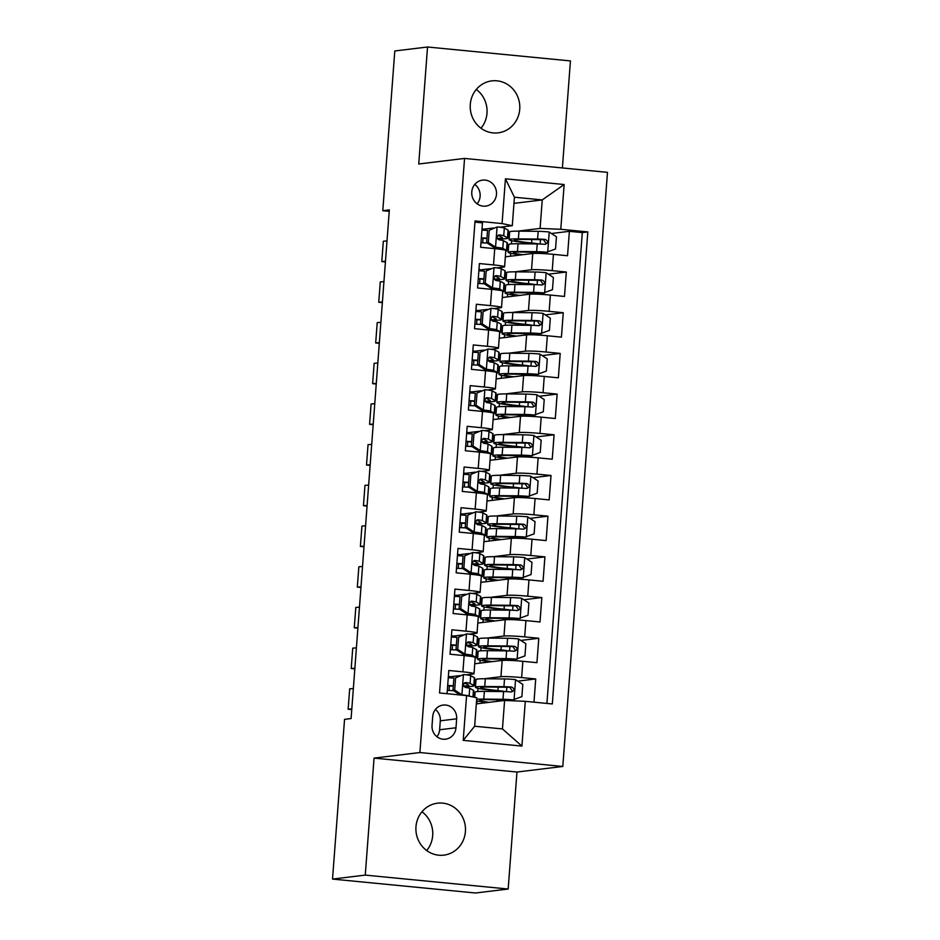 <?xml version="1.0" encoding="UTF-8"?>
<svg xmlns="http://www.w3.org/2000/svg" width="940" height="940" viewBox="0 0 940 940"><rect width="100%" height="100%" fill="white"/><g stroke="black" fill="none" stroke-linecap="round" stroke-linejoin="round"><path stroke-width="1.41" d="M470.282 104.458A26.179 24.781 83.1 0 0 498.165 132.846A26.179 24.781 83.1 0 0 519.726 109.275A26.179 24.781 83.1 0 0 491.855 80.875A26.179 24.781 83.1 0 0 470.282 104.458M480.998 128.239A26.179 24.781 83.1 0 0 486.99 113.246A26.179 24.781 83.1 0 0 476.286 89.453M415.974 826.754A26.179 24.781 83.1 0 0 443.856 855.141A26.179 24.781 83.1 0 0 465.418 831.571A26.179 24.781 83.1 0 0 437.535 803.183A26.179 24.781 83.1 0 0 415.974 826.754M426.69 850.547A26.179 24.781 83.1 0 0 432.682 835.543A26.179 24.781 83.1 0 0 421.978 811.761M471.774 191.925A13.09 12.384 83.1 0 0 485.71 206.118A13.09 12.384 83.1 0 0 496.485 194.333A13.09 12.384 83.1 0 0 482.549 180.128A13.09 12.384 83.1 0 0 471.774 191.925M477.12 203.816A13.09 12.384 83.1 0 0 480.117 196.319A13.09 12.384 83.1 0 0 474.771 184.416M562.39 167.954L570.439 60.924L427.536 47L394.8 50.972L382.791 210.701L389.231 211.324M562.802 766.464L607.475 172.349L464.56 158.425L419.886 752.541L562.802 766.464L516.965 772.034L374.061 758.11L365.261 875.105L508.176 889.029L516.965 772.034M508.176 889.029L475.44 893L332.525 879.076L365.261 875.105M474.947 222.122L482.478 222.862L480.634 247.279L494.734 248.654L493.512 264.927A16.356 1.081 4.3 0 1 504.592 266.784A16.356 1.081 4.3 0 1 503.723 267.066L496.837 267.9M493.512 264.927L479.412 263.553L477.579 287.969L491.679 289.344L490.457 305.618A16.356 1.081 4.3 0 1 501.525 307.486A16.356 1.081 4.3 0 1 500.668 307.756L493.77 308.602M490.457 305.618L476.357 304.243L474.524 328.659L488.612 330.034L487.39 346.308A16.356 1.081 4.3 0 1 498.47 348.176A16.356 1.081 4.3 0 1 497.601 348.458L490.715 349.292M487.39 346.308L473.29 344.933L471.457 369.349L485.557 370.724L484.335 387.01A16.356 1.081 4.3 0 1 495.404 388.866A16.356 1.081 4.3 0 1 494.546 389.148L487.649 389.983M484.335 387.01L470.235 385.635L468.402 410.052L482.502 411.426L481.268 427.7A16.356 1.081 4.3 0 1 492.349 429.556A16.356 1.081 4.3 0 1 491.491 429.839L484.594 430.673M481.268 427.7L467.18 426.325L465.335 450.742L479.435 452.116L478.213 468.39A16.356 1.081 4.3 0 1 489.294 470.259A16.356 1.081 4.3 0 1 488.424 470.529L481.538 471.375M478.213 468.39L464.113 467.015L462.28 491.432L476.38 492.807L475.158 509.081A16.356 1.081 4.3 0 1 486.227 510.949A16.356 1.081 4.3 0 1 485.369 511.231L478.472 512.065M475.158 509.081L461.058 507.706L459.225 532.122L473.314 533.497L472.091 549.783A16.356 1.081 4.3 0 1 483.172 551.639A16.356 1.081 4.3 0 1 482.302 551.921L475.417 552.755M472.091 549.783L457.991 548.408L456.159 572.824L470.259 574.187L469.037 590.473A16.356 1.081 4.3 0 1 480.105 592.329A16.356 1.081 4.3 0 1 479.247 592.611L472.35 593.446M469.037 590.473L454.937 589.098L453.103 613.514L467.204 614.889L465.97 631.163A16.356 1.081 4.3 0 1 477.05 633.031A16.356 1.081 4.3 0 1 476.192 633.302L469.295 634.136M465.97 631.163L451.882 629.788L450.037 654.205L464.137 655.58A16.356 1.081 4.3 0 1 475.217 657.436L473.995 673.721A16.356 1.081 4.3 0 1 473.126 673.992L466.24 674.838M533.979 702.168L535.718 678.95L517.752 681.136M474.735 663.758L502.16 660.432A16.356 1.081 4.3 0 1 522.851 661.302L536.94 662.677L538.785 638.26L520.807 640.434M477.802 623.067L505.215 619.742A16.356 1.081 -175.7 0 1 525.907 620.6L540.006 621.975L541.84 597.558L523.874 599.744M480.857 582.377L508.281 579.04A16.356 1.081 -175.7 0 1 528.962 579.91L543.062 581.284L544.906 556.868L526.929 559.053M483.924 541.687L511.337 538.35A16.356 1.081 -175.7 0 1 532.028 539.219L546.128 540.594L547.961 516.178L529.984 518.363M486.979 500.985L514.403 497.66A16.356 1.081 -175.7 0 1 535.083 498.529L549.183 499.904L551.016 475.487L533.051 477.673M490.034 460.295L517.458 456.969A16.356 1.081 -175.7 0 1 538.15 457.839L552.238 459.202L554.083 434.785L536.106 436.971M493.101 419.604L520.513 416.267A16.356 1.081 -175.7 0 1 541.205 417.137L555.305 418.512L557.138 394.095L539.172 396.281M496.156 378.914L523.58 375.577A16.356 1.081 -175.7 0 1 544.26 376.447L558.36 377.821L560.205 353.405L542.227 355.59M499.222 338.212L526.635 334.887A16.356 1.081 -175.7 0 1 547.327 335.756L561.427 337.131L563.26 312.714L545.282 314.9M502.277 297.522L529.702 294.197A16.356 1.081 -175.7 0 1 550.382 295.066L564.482 296.441L566.315 272.024L548.349 274.198M490.445 268.687L480.681 269.862M487.378 309.377L477.626 310.564M484.323 350.068L474.559 351.255M481.257 390.758L471.504 391.945M478.202 431.448L468.437 432.635M475.147 472.15L465.382 473.337M472.08 512.841L462.327 514.027M469.025 553.531L459.261 554.718M465.958 594.221L456.206 595.408M462.903 634.923L453.139 636.098M332.525 879.076L344.545 719.359L351.09 718.559L389.336 209.902L382.791 210.701M455.994 727.772L456.664 718.818A12.678 11.997 83.1 0 0 443.163 705.07A12.678 11.997 83.1 0 0 432.717 716.491L432.048 725.445A12.678 11.997 83.1 0 0 445.548 739.193A12.678 11.997 83.1 0 0 455.994 727.772L439.626 729.757L440.296 720.816A12.678 11.997 83.1 0 0 435.396 709.5M512.288 225.706L502.078 223.567L475.041 220.935L439.544 692.968L466.581 695.6L476.791 697.75L474.653 726.232L502.454 728.935L504.604 700.453L525.284 701.322L552.321 703.954L587.817 231.922L560.78 229.29L540.089 228.42L542.239 199.926L514.427 197.224L512.288 225.706L499.892 227.21M502.078 223.567L505.438 178.8L564.141 184.522L560.78 229.29M525.284 701.322L521.923 746.09L463.209 740.368L466.581 695.6M505.144 272.988L506.613 272.8M514.591 271.836L531.535 269.78A16.356 1.081 4.3 0 1 552.226 270.649L566.315 272.024M505.332 256.832L532.757 253.495L531.535 269.78M499.469 268.276L499.528 267.583M502.089 313.678L503.546 313.502M511.524 312.527L528.48 310.47A16.356 1.081 4.3 0 1 549.16 311.34L563.26 312.714M496.414 308.978L496.461 308.273M499.022 354.368L500.491 354.192M508.47 353.217L525.413 351.161A16.356 1.081 4.3 0 1 546.105 352.03L560.205 353.405M493.347 349.668L493.406 348.963M495.968 395.059L497.424 394.882M505.403 393.919L522.358 391.851A16.356 1.081 4.3 0 1 543.038 392.72L557.138 394.095M490.292 390.359L490.339 389.654M492.913 435.749L494.37 435.572M502.348 434.609L519.291 432.553A16.356 1.081 4.3 0 1 539.983 433.422L554.083 434.785M487.237 431.049L487.284 430.356M489.846 476.451L491.315 476.274M499.293 475.299L516.236 473.243A16.356 1.081 4.3 0 1 536.928 474.113L551.016 475.487M484.171 471.751L484.229 471.046M486.791 517.141L488.248 516.965M496.226 515.99L513.181 513.933A16.356 1.081 4.3 0 1 533.861 514.803L547.961 516.178M481.115 512.441L481.163 511.736M483.724 557.831L485.193 557.655M493.171 556.692L510.115 554.624A16.356 1.081 4.3 0 1 530.806 555.493L544.906 556.868M478.049 553.131L478.108 552.426M480.669 598.522L482.126 598.345M490.104 597.382L507.06 595.326A16.356 1.081 4.3 0 1 527.74 596.195L541.84 597.558M474.994 593.822L475.041 593.116M477.614 639.224L479.071 639.047M487.049 638.072L503.993 636.016A16.356 1.081 4.3 0 1 524.685 636.885L538.785 638.26M471.939 634.524L471.986 633.818M459.848 675.613L450.084 676.8M468.872 675.214L468.931 674.509M474.547 679.914L476.016 679.738M483.994 678.762L500.938 676.706A16.356 1.081 4.3 0 1 521.63 677.576L535.718 678.95M546.915 703.425L582.318 232.591L569.381 231.322L551.404 233.508M532.757 253.495A16.356 1.081 -175.7 0 1 553.448 254.364L567.537 255.739L569.381 231.322M447.076 693.708L448.815 670.479L462.915 671.853A16.356 1.081 4.3 0 1 473.995 673.721M493.5 227.985L483.736 229.172M476.333 703.884L504.604 700.453M427.536 47L418.735 163.995L464.56 158.425M374.061 758.11L419.886 752.541M513.969 203.369L542.239 199.926L564.141 184.522M508.211 232.286L509.668 232.109M517.646 231.146L540.089 228.42M502.536 227.586L502.583 226.881M468.308 687.892L468.414 686.517M471.363 647.202L471.469 645.827M474.43 606.511L474.536 605.137M477.485 565.821L477.591 564.435M480.552 525.119L480.646 523.745M483.606 484.429L483.712 483.054M486.662 443.739L486.767 442.364M489.728 403.048L489.834 401.674M492.783 362.346L492.889 360.972M495.85 321.656L495.944 320.281M498.905 280.966L499.011 279.591M501.96 240.276L502.066 238.901M450.002 677.834L450.084 676.706L448.356 676.542M449.062 690.454L449.39 685.93M476.004 679.82L474.547 679.996M476.839 703.825L477.062 700.923M477.767 691.523L478.014 688.303M452.116 649.763L452.457 645.24M453.068 637.144L453.151 636.016L451.423 635.851M479.059 639.13L477.602 639.306M479.905 663.135L480.117 660.221M480.822 650.832L481.069 647.613M482.126 598.439L480.669 598.615M482.96 622.445L483.184 619.53M483.889 610.142L484.123 606.923M477.05 633.031L478.272 616.746A16.356 1.081 -175.7 0 0 467.204 614.889M456.123 596.454L456.206 595.326L454.478 595.161M455.172 609.061L455.512 604.549M485.181 557.737L483.724 557.913M486.015 581.743L486.238 578.84M486.944 569.452L487.19 566.221M480.105 592.329L481.339 576.056A16.356 1.081 -175.7 0 0 470.259 574.187M459.178 555.763L459.272 554.635L457.545 554.459M458.238 568.371L458.579 563.847M488.248 517.047L486.779 517.223M489.082 541.052L489.294 538.15M490.01 528.75L490.245 525.53M483.172 551.639L484.394 535.365A16.356 1.081 -175.7 0 0 473.314 533.497M462.245 515.061L462.327 513.945L460.6 513.769M461.293 527.681L461.634 523.157M491.303 476.357L489.846 476.533M492.137 500.362L492.36 497.448M493.065 488.06L493.312 484.84M486.227 510.949L487.449 494.675A16.356 1.081 -175.7 0 0 476.38 492.807M465.3 474.371L465.382 473.243L463.655 473.079M464.36 486.99L464.689 482.467M494.358 435.666L492.901 435.843M495.204 459.672L495.415 456.758M496.12 447.37L496.367 444.15M489.294 470.259L490.515 453.973A16.356 1.081 -175.7 0 0 479.435 452.116M468.367 433.681L468.449 432.553L466.722 432.388M467.415 446.3L467.756 441.777M497.424 394.964L495.968 395.153M498.259 418.981L498.482 416.068M499.187 406.679L499.422 403.448M492.349 429.556L493.571 413.283A16.356 1.081 -175.7 0 0 482.502 411.426M471.422 392.99L471.504 391.863L469.777 391.698M470.47 405.598L470.811 401.075M500.48 354.274L499.022 354.451M501.314 378.279L501.537 375.377M502.242 365.989L502.489 362.758M495.404 388.866L496.637 372.593A16.356 1.081 -175.7 0 0 485.557 370.724M474.477 352.288L474.571 351.172L472.844 350.996M473.537 364.908L473.878 360.384M503.546 313.584L502.078 313.76M504.38 337.589L504.592 334.687M505.309 325.287L505.544 322.068M498.47 348.176L499.692 331.902A16.356 1.081 -175.7 0 0 488.612 330.034M477.544 311.598L477.626 310.47L475.899 310.306M476.592 324.218L476.933 319.694M506.601 272.894L505.144 273.07M507.436 296.899L507.659 293.985M508.364 284.597L508.611 281.377M501.525 307.486L502.747 291.2A16.356 1.081 -175.7 0 0 491.679 289.344M480.599 270.908L480.681 269.78L478.965 269.615M479.659 283.528L479.988 279.004M509.656 232.204L508.199 232.38M510.502 256.209L510.714 253.295M511.419 243.907L511.666 240.687M582.318 232.591L587.817 231.922M504.592 266.784L505.814 250.51A16.356 1.081 -175.7 0 0 494.734 248.654M483.665 230.218L483.748 229.09L482.02 228.925M482.714 242.826L483.054 238.314M474.653 726.232L463.209 740.368M502.454 728.935L521.923 746.09M505.438 178.8L514.427 197.224M436.947 736.749A12.678 11.997 83.1 0 0 439.626 729.757M455.595 677.869L463.62 674.544L455.595 677.869L454.666 690.066L462.092 694.895A10.834 0.717 4.3 0 1 469.13 696L469.542 696.223M462.092 694.895L460.847 695.048M351.819 708.889L348.153 709.195L351.76 709.571M463.62 674.544A10.834 0.717 4.3 0 1 470.658 675.649L474.395 677.705A31.29 2.068 4.3 0 1 474.688 678.022L474.113 685.754A31.29 2.068 -175.7 0 0 473.807 685.436L470.082 683.38A10.834 0.717 -175.7 0 0 465.77 682.581L465.335 682.581M353.346 688.55L349.68 688.844L348.153 709.195M453.961 678.045A25.968 1.716 4.3 0 1 448.274 677.728M453.891 678.069L452.974 690.277L454.666 690.066M460.389 695.095L452.974 690.277M464.912 682.687L465.77 682.581C462.891 683.885 462.762 685.519 465.406 687.469A10.834 0.717 4.3 0 1 469.706 688.268L473.443 690.324A31.29 2.068 4.3 0 1 473.748 690.641L473.267 697.01M447.663 685.824A31.29 2.068 -175.7 0 0 453.28 686.153M463.913 686.517A31.29 2.068 -175.7 0 0 474.113 685.754M447.322 690.348A25.968 1.716 -175.7 0 0 453.585 690.677M464.454 682.922L468.555 685.096A25.968 1.716 4.3 0 1 468.813 685.366A25.968 1.716 4.3 0 1 463.62 686M453.303 685.765A25.968 1.716 4.3 0 1 447.687 685.46M489.176 702.333A25.968 1.716 -175.7 0 1 479.799 700.288A25.968 1.716 -175.7 0 1 487.519 699.654L512.147 700.147L521.876 696.622L522.793 684.414L515.379 679.585A10.834 0.717 -175.7 0 0 504.51 678.95L485.322 678.774A31.29 2.068 -175.7 0 0 476.028 679.55L475.44 687.281A31.29 2.068 -175.7 0 0 496.156 690.794L501.044 691.546M513.851 699.936A10.834 0.717 -175.7 0 0 502.982 699.301L483.795 699.113A31.29 2.068 -175.7 0 0 476.674 699.301M476.556 700.793A31.29 2.068 -175.7 0 0 487.378 702.544M498.2 687.128L497.941 690.595A12.878 0.858 4.3 0 1 505.344 691.605M474.688 697.304L475.076 692.157A31.29 2.068 4.3 0 1 484.37 691.382L503.57 691.57A10.834 0.717 4.3 0 1 511.372 691.946C514.685 690.583 514.803 688.95 511.736 687.058A10.834 0.717 -175.7 0 0 503.934 686.682L484.746 686.505A31.29 2.068 -175.7 0 0 475.44 687.281M497.941 690.595A25.968 1.716 4.3 0 1 480.74 687.681A25.968 1.716 4.3 0 1 488.459 687.034L509.856 687.293L512.124 690.677M458.649 637.167L466.675 633.854L458.649 637.167L457.733 649.375L465.147 654.205A10.834 0.717 4.3 0 1 472.186 655.309L475.922 657.366A31.29 2.068 4.3 0 1 476.228 657.683A31.29 2.068 4.3 0 1 475.158 658.129M465.147 654.205L463.444 654.405L469.048 656.12M354.873 668.199L351.207 668.505L354.827 668.869M466.675 633.854A10.834 0.717 4.3 0 1 473.725 634.958L477.45 637.014A31.29 2.068 4.3 0 1 477.755 637.332L477.168 645.063A31.29 2.068 -175.7 0 0 476.874 644.746L473.137 642.69A10.834 0.717 -175.7 0 0 468.837 641.891L468.402 641.891M356.401 647.848L352.735 648.154L351.207 668.505M457.016 637.343A25.968 1.716 4.3 0 1 451.329 637.038M456.946 637.379L456.029 649.587L457.733 649.375M463.444 654.405L456.029 649.587M467.967 641.996L468.837 641.891C465.946 643.195 465.829 644.828 468.461 646.767A10.834 0.717 4.3 0 1 472.773 647.578L476.498 649.634A31.29 2.068 4.3 0 1 476.803 649.951L476.228 657.683M450.73 645.134A31.29 2.068 -175.7 0 0 456.335 645.451M466.969 645.827A31.29 2.068 -175.7 0 0 477.168 645.063M450.389 649.658A25.968 1.716 -175.7 0 0 456.652 649.986M467.521 642.232L471.622 644.405A25.968 1.716 4.3 0 1 471.868 644.664A25.968 1.716 4.3 0 1 466.675 645.31M456.37 645.075A25.968 1.716 4.3 0 1 450.754 644.769M461.704 596.477L469.741 593.163L461.704 596.477L460.788 608.685L468.214 613.503A10.834 0.717 4.3 0 1 475.252 614.607L478.977 616.664A31.29 2.068 4.3 0 1 479.282 616.993A31.29 2.068 4.3 0 1 478.225 617.439M468.214 613.503L466.51 613.714L472.115 615.43M357.929 627.509L354.274 627.814L357.882 628.178M469.741 593.163A10.834 0.717 4.3 0 1 476.78 594.268L480.516 596.324A31.29 2.068 4.3 0 1 480.81 596.641L480.234 604.373A31.29 2.068 -175.7 0 0 479.929 604.056L476.204 602A10.834 0.717 -175.7 0 0 471.892 601.201L471.457 601.201M359.468 607.158L355.802 607.463L354.274 627.814M460.071 596.653A25.968 1.716 4.3 0 1 454.396 596.348M460.001 596.688L459.084 608.897L460.788 608.685M466.51 613.714L459.084 608.897M471.034 601.295L471.892 601.201C469.013 602.505 468.884 604.126 471.528 606.077A10.834 0.717 4.3 0 1 475.828 606.876L479.565 608.932A31.29 2.068 4.3 0 1 479.858 609.261L479.282 616.993M453.785 604.432A31.29 2.068 -175.7 0 0 459.402 604.761M470.024 605.137A31.29 2.068 -175.7 0 0 480.234 604.373M453.444 608.967A25.968 1.716 -175.7 0 0 459.707 609.296M470.576 601.529L474.677 603.703A25.968 1.716 4.3 0 1 474.923 603.974A25.968 1.716 4.3 0 1 469.741 604.608M459.425 604.385A25.968 1.716 4.3 0 1 453.809 604.079M464.771 555.787L472.797 552.473L464.771 555.787L463.855 567.995L471.269 572.812A10.834 0.717 4.3 0 1 478.307 573.917L482.044 575.973A31.29 2.068 4.3 0 1 482.338 576.29A31.29 2.068 4.3 0 1 481.28 576.737M471.269 572.812L469.565 573.024L475.17 574.74M360.995 586.807L357.329 587.112L360.937 587.488M472.797 552.473A10.834 0.717 4.3 0 1 479.835 553.578L483.571 555.634A31.29 2.068 4.3 0 1 483.877 555.951L483.289 563.683A31.29 2.068 -175.7 0 0 482.995 563.365L479.259 561.309A10.834 0.717 -175.7 0 0 474.959 560.499L474.524 560.499M362.523 566.468L358.857 566.773L357.329 587.112M463.138 555.963A25.968 1.716 4.3 0 1 457.451 555.658M463.068 555.986L462.151 568.195L463.855 567.995M469.565 573.024L462.151 568.195M474.089 560.604L474.959 560.499C472.068 561.814 471.951 563.436 474.582 565.387A10.834 0.717 4.3 0 1 478.895 566.186L482.62 568.242A31.29 2.068 4.3 0 1 482.925 568.559L482.338 576.29M456.84 563.741A31.29 2.068 -175.7 0 0 462.457 564.071M473.09 564.447A31.29 2.068 -175.7 0 0 483.289 563.683M456.499 568.265A25.968 1.716 -175.7 0 0 462.774 568.606M473.643 560.839L477.743 563.013A25.968 1.716 4.3 0 1 477.99 563.283A25.968 1.716 4.3 0 1 472.797 563.918M462.492 563.695A25.968 1.716 4.3 0 1 456.875 563.389M467.826 515.096L475.863 511.771L467.826 515.096L466.91 527.305L474.324 532.122A10.834 0.717 4.3 0 1 481.374 533.227L485.099 535.283A31.29 2.068 4.3 0 1 485.404 535.6A31.29 2.068 4.3 0 1 484.347 536.047M474.324 532.122L472.62 532.334L478.237 534.049M364.05 546.116L360.384 546.422L364.003 546.798M475.863 511.771A10.834 0.717 4.3 0 1 482.902 512.876L486.626 514.932A31.29 2.068 4.3 0 1 486.932 515.261L486.344 522.993A31.29 2.068 -175.7 0 0 486.051 522.663L482.314 520.607A10.834 0.717 -175.7 0 0 478.014 519.808L477.579 519.808M365.578 525.777L361.923 526.083L360.384 546.422M466.193 515.273A25.968 1.716 4.3 0 1 460.506 514.967M466.123 515.296L465.206 527.505L466.91 527.305M472.62 532.334L465.206 527.505M477.156 519.914L478.014 519.808C475.123 521.124 475.005 522.746 477.649 524.696A10.834 0.717 4.3 0 1 481.95 525.495L485.686 527.552A31.29 2.068 4.3 0 1 485.98 527.869L485.404 535.6M459.907 523.051A31.29 2.068 -175.7 0 0 465.523 523.38M476.145 523.745A31.29 2.068 -175.7 0 0 486.344 522.993M459.566 527.575A25.968 1.716 -175.7 0 0 465.829 527.916M476.697 520.149L480.798 522.323A25.968 1.716 4.3 0 1 481.045 522.593A25.968 1.716 4.3 0 1 475.863 523.228M465.547 523.004A25.968 1.716 4.3 0 1 459.93 522.699M492.231 661.631A25.968 1.716 -175.7 0 1 482.855 659.598A25.968 1.716 -175.7 0 1 490.574 658.952L515.202 659.445L524.931 655.92L525.86 643.724L518.434 638.894A10.834 0.717 -175.7 0 0 507.577 638.26L488.377 638.084A31.29 2.068 -175.7 0 0 479.083 638.848L478.507 646.579A31.29 2.068 -175.7 0 0 499.222 650.104L504.099 650.844M516.906 659.245A10.834 0.717 -175.7 0 0 506.037 658.599L486.849 658.423A31.29 2.068 -175.7 0 0 477.555 659.198A31.29 2.068 -175.7 0 0 490.433 661.854M501.267 646.426L500.997 649.904A12.878 0.858 4.3 0 1 508.399 650.915M477.555 659.198L478.131 651.467A31.29 2.068 4.3 0 1 487.437 650.692L506.625 650.868A10.834 0.717 4.3 0 1 514.427 651.244C517.74 649.893 517.858 648.259 514.791 646.368A10.834 0.717 -175.7 0 0 506.989 645.991L487.801 645.815A31.29 2.068 -175.7 0 0 478.507 646.579M500.997 649.904A25.968 1.716 4.3 0 1 483.806 646.979A25.968 1.716 4.3 0 1 491.526 646.344L512.911 646.591L515.179 649.986M495.298 620.941A25.968 1.716 -175.7 0 1 485.921 618.908A25.968 1.716 -175.7 0 1 493.629 618.261L518.257 618.755L527.998 615.23L528.914 603.022L521.5 598.204A10.834 0.717 -175.7 0 0 510.632 597.558L491.444 597.382A31.29 2.068 -175.7 0 0 482.149 598.157L481.562 605.889A31.29 2.068 -175.7 0 0 502.277 609.402L507.165 610.154M519.961 618.555A10.834 0.717 -175.7 0 0 509.104 617.909L489.916 617.733A31.29 2.068 -175.7 0 0 480.61 618.508A31.29 2.068 -175.7 0 0 493.5 621.164M504.322 605.736L504.063 609.214A12.878 0.858 4.3 0 1 511.466 610.213M480.61 618.508L481.198 610.777A31.29 2.068 4.3 0 1 490.492 610.001L509.68 610.178A10.834 0.717 4.3 0 1 517.494 610.553C520.795 609.191 520.924 607.569 517.858 605.677A10.834 0.717 -175.7 0 0 510.056 605.289L490.856 605.113A31.29 2.068 -175.7 0 0 481.562 605.889M504.063 609.214A25.968 1.716 4.3 0 1 486.861 606.288A25.968 1.716 4.3 0 1 494.581 605.642L515.966 605.9L518.245 609.296M498.353 580.25A25.968 1.716 -175.7 0 1 488.976 578.206A25.968 1.716 -175.7 0 1 496.696 577.571L521.324 578.065L531.053 574.54L531.97 562.332L524.555 557.514A10.834 0.717 -175.7 0 0 513.687 556.868L494.499 556.692A31.29 2.068 -175.7 0 0 485.204 557.467L484.617 565.198A31.29 2.068 -175.7 0 0 505.344 568.712L510.22 569.464M523.028 577.853A10.834 0.717 -175.7 0 0 512.159 577.219L492.971 577.043A31.29 2.068 -175.7 0 0 483.677 577.818A31.29 2.068 -175.7 0 0 496.555 580.473M507.377 565.046L507.118 568.512A12.878 0.858 4.3 0 1 514.521 569.523M483.677 577.818L484.253 570.075A31.29 2.068 4.3 0 1 493.559 569.311L512.746 569.487A10.834 0.717 4.3 0 1 520.548 569.863C523.862 568.5 523.98 566.879 520.913 564.975A10.834 0.717 -175.7 0 0 513.111 564.599L493.923 564.423A31.29 2.068 -175.7 0 0 484.617 565.198M507.118 568.512A25.968 1.716 4.3 0 1 489.928 565.598A25.968 1.716 4.3 0 1 497.636 564.952L519.033 565.21L521.301 568.594M501.42 539.56A25.968 1.716 -175.7 0 1 492.031 537.515A25.968 1.716 -175.7 0 1 499.751 536.881L524.379 537.375L534.12 533.85L535.036 521.641L527.61 516.812A10.834 0.717 -175.7 0 0 516.753 516.178L497.565 516.001A31.29 2.068 -175.7 0 0 488.26 516.777L487.684 524.508A31.29 2.068 -175.7 0 0 508.399 528.022L513.287 528.774M526.083 537.163A10.834 0.717 -175.7 0 0 515.226 536.529L496.026 536.352A31.29 2.068 -175.7 0 0 486.732 537.116A31.29 2.068 -175.7 0 0 499.61 539.772M510.444 524.356L510.185 527.822A12.878 0.858 4.3 0 1 517.576 528.832M486.732 537.116L487.32 529.385A31.29 2.068 4.3 0 1 496.614 528.621L515.802 528.797A10.834 0.717 4.3 0 1 523.604 529.173C526.917 527.81 527.046 526.177 523.98 524.285A10.834 0.717 -175.7 0 0 516.166 523.909L496.978 523.733A31.29 2.068 -175.7 0 0 487.684 524.508M510.185 527.822A25.968 1.716 4.3 0 1 492.983 524.908A25.968 1.716 4.3 0 1 500.703 524.262L522.088 524.52L524.356 527.904M470.893 474.395L478.918 471.081L470.893 474.395L469.965 486.603L477.391 491.432A10.834 0.717 4.3 0 1 484.429 492.537L488.166 494.593A31.29 2.068 4.3 0 1 488.459 494.91A31.29 2.068 4.3 0 1 487.402 495.356M477.391 491.432L475.687 491.632L481.292 493.347M367.117 505.426L363.451 505.732L367.058 506.108M478.918 471.081A10.834 0.717 4.3 0 1 485.957 472.186L489.693 474.242A31.29 2.068 4.3 0 1 489.987 474.559L489.411 482.291A31.29 2.068 -175.7 0 0 489.106 481.973L485.381 479.917A10.834 0.717 -175.7 0 0 481.069 479.118L480.634 479.118M368.645 485.075L364.978 485.381L363.451 505.732M469.26 474.582A25.968 1.716 4.3 0 1 463.573 474.265M469.189 474.606L468.273 486.814L469.965 486.603M475.687 491.632L468.273 486.814M480.211 479.224L481.069 479.118C478.19 480.422 478.061 482.055 480.704 483.994A10.834 0.717 4.3 0 1 485.005 484.805L488.741 486.861A31.29 2.068 4.3 0 1 489.047 487.179L488.459 494.91M462.962 482.361A31.29 2.068 -175.7 0 0 468.578 482.678M479.212 483.054A31.29 2.068 -175.7 0 0 489.411 482.291M462.621 486.885A25.968 1.716 -175.7 0 0 468.884 487.214M479.753 479.459L483.853 481.632A25.968 1.716 4.3 0 1 484.112 481.891A25.968 1.716 4.3 0 1 478.918 482.537M468.602 482.302A25.968 1.716 4.3 0 1 462.985 481.997M504.474 498.858A25.968 1.716 -175.7 0 1 495.098 496.825A25.968 1.716 -175.7 0 1 502.818 496.179L527.446 496.673L537.175 493.159L538.091 480.951L530.677 476.122A10.834 0.717 -175.7 0 0 519.808 475.487L500.621 475.311A31.29 2.068 -175.7 0 0 491.326 476.075L490.739 483.806A31.29 2.068 -175.7 0 0 511.454 487.331L516.342 488.072M529.149 496.473A10.834 0.717 -175.7 0 0 518.281 495.827L499.093 495.65A31.29 2.068 -175.7 0 0 489.799 496.426A31.29 2.068 -175.7 0 0 502.677 499.081M513.499 483.654L513.24 487.132A12.878 0.858 4.3 0 1 520.643 488.142M489.799 496.426L490.375 488.694A31.29 2.068 4.3 0 1 499.669 487.919L518.868 488.095A10.834 0.717 4.3 0 1 526.67 488.483C529.984 487.12 530.101 485.487 527.035 483.595A10.834 0.717 -175.7 0 0 519.232 483.219L500.045 483.043A31.29 2.068 -175.7 0 0 490.739 483.806M513.24 487.132A25.968 1.716 4.3 0 1 496.038 484.206A25.968 1.716 4.3 0 1 503.758 483.571L525.154 483.818L527.422 487.214M473.948 433.704L481.973 430.391L473.948 433.704L473.031 445.913L480.446 450.742A10.834 0.717 4.3 0 1 487.484 451.835L491.221 453.891A31.29 2.068 4.3 0 1 491.526 454.22A31.29 2.068 4.3 0 1 490.457 454.666M480.446 450.742L478.742 450.941L484.347 452.657M370.172 464.736L366.506 465.041L370.125 465.406M481.973 430.391A10.834 0.717 4.3 0 1 489.023 431.495L492.748 433.552A31.29 2.068 4.3 0 1 493.054 433.869L492.466 441.6A31.29 2.068 -175.7 0 0 492.172 441.283L488.436 439.227A10.834 0.717 -175.7 0 0 484.135 438.428L483.701 438.428M371.7 444.385L368.034 444.69L366.506 465.041M472.315 433.88A25.968 1.716 4.3 0 1 466.628 433.575M472.244 433.916L471.328 446.124L473.031 445.913M478.742 450.941L471.328 446.124M483.266 438.534L484.135 438.428C481.245 439.732 481.127 441.365 483.759 443.304A10.834 0.717 4.3 0 1 488.072 444.103L491.796 446.159A31.29 2.068 4.3 0 1 492.102 446.488L491.526 454.22M466.029 441.659A31.29 2.068 -175.7 0 0 471.633 441.988M482.267 442.364A31.29 2.068 -175.7 0 0 492.466 441.6M465.688 446.195A25.968 1.716 -175.7 0 0 471.951 446.524M482.819 438.769L486.92 440.942A25.968 1.716 4.3 0 1 487.167 441.201A25.968 1.716 4.3 0 1 481.973 441.835M471.669 441.612A25.968 1.716 4.3 0 1 466.052 441.306M507.53 458.168A25.968 1.716 -175.7 0 1 498.153 456.135A25.968 1.716 -175.7 0 1 505.873 455.489L530.501 455.982L540.23 452.457L541.158 440.249L533.732 435.431A10.834 0.717 -175.7 0 0 522.875 434.797L503.676 434.609A31.29 2.068 -175.7 0 0 494.381 435.385L493.805 443.116A31.29 2.068 -175.7 0 0 514.521 446.641L519.397 447.381M532.205 455.782A10.834 0.717 -175.7 0 0 521.336 455.136L502.148 454.96A31.29 2.068 -175.7 0 0 492.854 455.736A31.29 2.068 -175.7 0 0 505.732 458.391M516.565 442.963L516.295 446.441A12.878 0.858 4.3 0 1 523.697 447.44M492.854 455.736L493.43 448.004A31.29 2.068 4.3 0 1 502.736 447.228L521.923 447.405A10.834 0.717 4.3 0 1 529.725 447.781C533.039 446.418 533.156 444.796 530.09 442.905A10.834 0.717 -175.7 0 0 522.288 442.529L503.1 442.341A31.29 2.068 -175.7 0 0 493.805 443.116M516.295 446.441A25.968 1.716 4.3 0 1 499.105 443.515A25.968 1.716 4.3 0 1 506.825 442.881L528.21 443.128L530.477 446.524M477.003 393.014L485.04 389.701L477.003 393.014L476.087 405.222L483.513 410.04A10.834 0.717 4.3 0 1 490.551 411.144L494.276 413.201A31.29 2.068 4.3 0 1 494.581 413.518A31.29 2.068 4.3 0 1 493.524 413.976M483.513 410.04L481.809 410.251L487.413 411.967M373.227 424.046L369.573 424.339L373.18 424.716M485.04 389.701A10.834 0.717 4.3 0 1 492.078 390.805L495.815 392.861A31.29 2.068 4.3 0 1 496.109 393.179L495.533 400.91A31.29 2.068 -175.7 0 0 495.227 400.593L491.503 398.537A10.834 0.717 -175.7 0 0 487.19 397.726L486.755 397.726M374.766 403.695L371.1 404L369.573 424.339M475.37 393.19A25.968 1.716 4.3 0 1 469.695 392.885M475.311 393.226L474.383 405.434L476.087 405.222M481.809 410.251L474.383 405.434M486.332 397.832L487.19 397.726C484.312 399.042 484.182 400.663 486.826 402.614A10.834 0.717 4.3 0 1 491.127 403.413L494.863 405.469A31.29 2.068 4.3 0 1 495.157 405.786L494.581 413.518M469.084 400.969A31.29 2.068 -175.7 0 0 474.7 401.298M485.322 401.674A31.29 2.068 -175.7 0 0 495.533 400.91M468.743 405.493A25.968 1.716 -175.7 0 0 475.005 405.833M485.874 398.066L489.975 400.24A25.968 1.716 4.3 0 1 490.222 400.511A25.968 1.716 4.3 0 1 485.04 401.145M474.724 400.922A25.968 1.716 4.3 0 1 469.107 400.616M510.596 417.478A25.968 1.716 -175.7 0 1 501.22 415.445A25.968 1.716 -175.7 0 1 508.928 414.798L533.556 415.292L543.297 411.767L544.213 399.559L536.799 394.741A10.834 0.717 -175.7 0 0 525.93 394.095L506.742 393.919A31.29 2.068 -175.7 0 0 497.448 394.694L496.861 402.426A31.29 2.068 -175.7 0 0 517.576 405.939L522.464 406.691M535.26 415.081A10.834 0.717 -175.7 0 0 524.403 414.446L505.215 414.27A31.29 2.068 -175.7 0 0 495.909 415.045A31.29 2.068 -175.7 0 0 508.798 417.701M519.62 402.273L519.362 405.739A12.878 0.858 4.3 0 1 526.764 406.75M495.909 415.045L496.496 407.314A31.29 2.068 4.3 0 1 505.791 406.538L524.978 406.714A10.834 0.717 4.3 0 1 532.792 407.09C536.094 405.728 536.223 404.106 533.156 402.203A10.834 0.717 -175.7 0 0 525.354 401.827L506.155 401.65A31.29 2.068 -175.7 0 0 496.861 402.426M519.362 405.739A25.968 1.716 4.3 0 1 502.16 402.825A25.968 1.716 4.3 0 1 509.88 402.179L531.264 402.438L533.544 405.822M480.07 352.324L488.095 348.998L480.07 352.324L479.153 364.532L486.568 369.349A10.834 0.717 4.3 0 1 493.606 370.454L497.342 372.51A31.29 2.068 4.3 0 1 497.636 372.828A31.29 2.068 4.3 0 1 496.579 373.274M486.568 369.349L484.864 369.561L490.469 371.277M376.294 383.344L372.628 383.649L376.247 384.025M488.095 348.998A10.834 0.717 4.3 0 1 495.133 350.103L498.87 352.159A31.29 2.068 4.3 0 1 499.175 352.488L498.588 360.22A31.29 2.068 -175.7 0 0 498.294 359.891L494.558 357.835A10.834 0.717 -175.7 0 0 490.257 357.036L489.822 357.036M377.821 363.005L374.155 363.31L372.628 383.649M478.437 352.5A25.968 1.716 4.3 0 1 472.75 352.195M478.366 352.524L477.45 364.732L479.153 364.532M484.864 369.561L477.45 364.732M489.388 357.141L490.257 357.036C487.366 358.352 487.249 359.973 489.881 361.923A10.834 0.717 4.3 0 1 494.193 362.723L497.918 364.779A31.29 2.068 4.3 0 1 498.224 365.096L497.636 372.828M472.139 360.279A31.29 2.068 -175.7 0 0 477.755 360.607M488.389 360.984A31.29 2.068 -175.7 0 0 498.588 360.22M471.798 364.802A25.968 1.716 -175.7 0 0 478.072 365.143M488.941 357.376L493.042 359.55A25.968 1.716 4.3 0 1 493.288 359.82A25.968 1.716 4.3 0 1 488.095 360.455M477.79 360.231A25.968 1.716 4.3 0 1 472.174 359.926M513.651 376.787A25.968 1.716 -175.7 0 1 504.275 374.743A25.968 1.716 -175.7 0 1 511.995 374.108L536.623 374.602L546.351 371.077L547.268 358.869L539.854 354.051A10.834 0.717 -175.7 0 0 528.985 353.405L509.797 353.228A31.29 2.068 -175.7 0 0 500.503 354.004L499.916 361.736A31.29 2.068 -175.7 0 0 520.643 365.249L525.519 366.001M538.326 374.39A10.834 0.717 -175.7 0 0 527.457 373.756L508.27 373.579A31.29 2.068 -175.7 0 0 498.976 374.343A31.29 2.068 -175.7 0 0 511.853 376.999M522.675 361.583L522.417 365.049A12.878 0.858 4.3 0 1 529.819 366.06M498.976 374.343L499.551 366.612A31.29 2.068 4.3 0 1 508.857 365.848L528.045 366.024A10.834 0.717 4.3 0 1 535.847 366.4C539.161 365.037 539.278 363.404 536.211 361.512A10.834 0.717 -175.7 0 0 528.409 361.136L509.221 360.96A31.29 2.068 -175.7 0 0 499.916 361.736M522.417 365.049A25.968 1.716 4.3 0 1 505.227 362.135A25.968 1.716 4.3 0 1 512.946 361.489L534.331 361.747L536.599 365.131M483.125 311.622L491.162 308.308L483.125 311.622L482.208 323.83L489.623 328.659A10.834 0.717 4.3 0 1 496.673 329.764L500.397 331.82A31.29 2.068 4.3 0 1 500.703 332.137A31.29 2.068 4.3 0 1 499.645 332.584M489.623 328.659L487.919 328.859L493.535 330.586M379.349 342.654L375.683 342.959L379.302 343.335M491.162 308.308A10.834 0.717 4.3 0 1 498.2 309.413L501.925 311.469A31.29 2.068 4.3 0 1 502.23 311.786L501.643 319.518A31.29 2.068 -175.7 0 0 501.349 319.201L497.613 317.144A10.834 0.717 -175.7 0 0 493.312 316.345L492.877 316.345M380.876 322.314L377.222 322.608L375.683 342.959M481.491 311.81A25.968 1.716 4.3 0 1 475.805 311.493M481.421 311.833L480.505 324.041L482.208 323.83M487.919 328.859L480.505 324.041M492.454 316.451L493.312 316.345C490.422 317.649 490.304 319.283 492.948 321.233A10.834 0.717 4.3 0 1 497.248 322.032L500.985 324.089A31.29 2.068 4.3 0 1 501.279 324.406L500.703 332.137M475.205 319.588A31.29 2.068 -175.7 0 0 480.822 319.917M491.444 320.281A31.29 2.068 -175.7 0 0 501.643 319.518M474.865 324.112A25.968 1.716 -175.7 0 0 481.127 324.441M491.996 316.686L496.097 318.86A25.968 1.716 4.3 0 1 496.344 319.13A25.968 1.716 4.3 0 1 491.162 319.764M480.845 319.529A25.968 1.716 4.3 0 1 475.229 319.224M486.191 270.932L494.217 267.618L486.191 270.932L485.263 283.14L492.689 287.969A10.834 0.717 4.3 0 1 499.728 289.074L503.464 291.13A31.29 2.068 4.3 0 1 503.758 291.447A31.29 2.068 4.3 0 1 502.7 291.894M492.689 287.969L490.986 288.169L496.59 289.884M382.416 301.963L378.75 302.269L382.357 302.633M494.217 267.618A10.834 0.717 4.3 0 1 501.255 268.723L504.991 270.779A31.29 2.068 4.3 0 1 505.285 271.096L504.71 278.828A31.29 2.068 -175.7 0 0 504.404 278.51L500.679 276.454A10.834 0.717 -175.7 0 0 496.367 275.655L495.932 275.655M383.943 281.612L380.277 281.918L378.75 302.269M484.558 271.108A25.968 1.716 4.3 0 1 478.871 270.802M484.488 271.143L483.571 283.351L485.263 283.14M490.986 288.169L483.571 283.351M495.509 275.761L496.367 275.655C493.488 276.959 493.359 278.593 496.003 280.531A10.834 0.717 4.3 0 1 500.303 281.342L504.04 283.398A31.29 2.068 4.3 0 1 504.345 283.716L503.758 291.447M478.26 278.898A31.29 2.068 -175.7 0 0 483.877 279.215M494.511 279.591A31.29 2.068 -175.7 0 0 504.71 278.828M477.92 283.422A25.968 1.716 -175.7 0 0 484.182 283.751M495.051 275.996L499.152 278.17A25.968 1.716 4.3 0 1 499.41 278.428A25.968 1.716 4.3 0 1 494.217 279.074M483.9 278.839A25.968 1.716 4.3 0 1 478.284 278.534M516.718 336.097A25.968 1.716 -175.7 0 1 507.33 334.053A25.968 1.716 -175.7 0 1 515.049 333.406L539.678 333.912L549.418 330.387L550.335 318.178L542.909 313.349A10.834 0.717 -175.7 0 0 532.052 312.714L512.864 312.538A31.29 2.068 -175.7 0 0 503.558 313.314L502.982 321.045A31.29 2.068 -175.7 0 0 523.697 324.559L528.586 325.311M541.381 333.7A10.834 0.717 -175.7 0 0 530.524 333.065L511.325 332.877A31.29 2.068 -175.7 0 0 502.031 333.653A31.29 2.068 -175.7 0 0 514.909 336.309M525.742 320.893L525.484 324.359A12.878 0.858 4.3 0 1 532.874 325.369M502.031 333.653L502.618 325.921A31.29 2.068 4.3 0 1 511.912 325.146L531.1 325.322A10.834 0.717 4.3 0 1 538.902 325.71C542.216 324.347 542.345 322.714 539.278 320.822A10.834 0.717 -175.7 0 0 531.464 320.446L512.277 320.27A31.29 2.068 -175.7 0 0 502.982 321.045M525.484 324.359A25.968 1.716 4.3 0 1 508.281 321.433A25.968 1.716 4.3 0 1 516.001 320.798L537.386 321.045L539.654 324.441M519.773 295.395A25.968 1.716 -175.7 0 1 510.397 293.362A25.968 1.716 -175.7 0 1 518.116 292.716L542.744 293.209L552.473 289.685L553.39 277.476L545.976 272.659A10.834 0.717 -175.7 0 0 535.107 272.024L515.919 271.848A31.29 2.068 -175.7 0 0 506.625 272.612L506.037 280.343A31.29 2.068 -175.7 0 0 526.753 283.868L531.64 284.608M544.448 293.01A10.834 0.717 -175.7 0 0 533.579 292.363L514.391 292.187A31.29 2.068 -175.7 0 0 505.097 292.963A31.29 2.068 -175.7 0 0 517.975 295.618M528.797 280.191L528.538 283.668A12.878 0.858 4.3 0 1 535.941 284.679M505.097 292.963L505.673 285.231A31.29 2.068 4.3 0 1 514.967 284.456L534.167 284.632A10.834 0.717 4.3 0 1 541.969 285.008C545.282 283.645 545.4 282.024 542.333 280.132A10.834 0.717 -175.7 0 0 534.531 279.756L515.343 279.579A31.29 2.068 -175.7 0 0 506.037 280.343M528.538 283.668A25.968 1.716 4.3 0 1 511.337 280.743A25.968 1.716 4.3 0 1 519.056 280.108L540.453 280.355L542.721 283.751M489.247 230.241L497.272 226.928L489.247 230.241L488.33 242.45L495.744 247.267A10.834 0.717 4.3 0 1 502.782 248.371L506.519 250.428A31.29 2.068 4.3 0 1 506.825 250.757A31.29 2.068 4.3 0 1 505.755 251.203M495.744 247.267L494.041 247.479L499.645 249.194M385.471 261.273L381.805 261.579L385.423 261.943M497.272 226.928A10.834 0.717 4.3 0 1 504.322 228.032L508.047 230.089A31.29 2.068 4.3 0 1 508.352 230.406L507.764 238.137A31.29 2.068 -175.7 0 0 507.471 237.82L503.734 235.764A10.834 0.717 -175.7 0 0 499.434 234.953L498.999 234.953M386.998 240.922L383.332 241.228L381.805 261.579M487.613 230.417A25.968 1.716 4.3 0 1 481.926 230.112M487.543 230.453L486.626 242.661L488.33 242.45M494.041 247.479L486.626 242.661M498.564 235.059L499.434 234.953C496.543 236.269 496.426 237.891 499.058 239.841A10.834 0.717 4.3 0 1 503.37 240.64L507.095 242.696A31.29 2.068 4.3 0 1 507.4 243.025L506.825 250.757M481.327 238.196A31.29 2.068 -175.7 0 0 486.932 238.525M497.565 238.901A31.29 2.068 -175.7 0 0 507.764 238.137M480.986 242.732A25.968 1.716 -175.7 0 0 487.249 243.061M498.118 235.294L502.219 237.468A25.968 1.716 4.3 0 1 502.465 237.738A25.968 1.716 4.3 0 1 497.272 238.372M486.967 238.149A25.968 1.716 4.3 0 1 481.351 237.844M522.828 254.705A25.968 1.716 -175.7 0 1 513.452 252.672A25.968 1.716 -175.7 0 1 521.171 252.026L545.799 252.519L555.528 248.994L556.457 236.786L549.03 231.969A10.834 0.717 -175.7 0 0 538.173 231.322L518.974 231.146A31.29 2.068 -175.7 0 0 509.68 231.922L509.104 239.653A31.29 2.068 -175.7 0 0 529.819 243.166L534.707 243.918M547.503 252.32A10.834 0.717 -175.7 0 0 536.634 251.673L517.447 251.497A31.29 2.068 -175.7 0 0 508.152 252.273A31.29 2.068 -175.7 0 0 521.03 254.928M531.864 239.5L531.594 242.966A12.878 0.858 4.3 0 1 538.996 243.977M508.152 252.273L508.728 244.541A31.29 2.068 4.3 0 1 518.034 243.766L537.222 243.942A10.834 0.717 4.3 0 1 545.024 244.318C548.337 242.955 548.455 241.333 545.388 239.442A10.834 0.717 -175.7 0 0 537.586 239.054L518.398 238.878A31.29 2.068 -175.7 0 0 509.104 239.653M531.594 242.966A25.968 1.716 4.3 0 1 514.403 240.053A25.968 1.716 4.3 0 1 522.123 239.406L543.508 239.665L545.776 243.061M529.702 294.197L528.48 310.47M526.635 334.887L525.413 351.161M523.58 375.577L522.358 391.851M520.513 416.267L519.291 432.553M517.458 456.969L516.236 473.243M514.403 497.66L513.181 513.933M511.337 538.35L510.115 554.624M508.281 579.04L507.06 595.326M505.215 619.742L503.993 636.016M502.16 660.432L500.938 676.706M522.851 661.302L521.63 677.576M553.448 254.364L552.226 270.649M550.382 295.066L549.16 311.34M547.327 335.756L546.105 352.03M544.26 376.447L543.038 392.72M541.205 417.137L539.983 433.422M538.15 457.839L536.928 474.113M535.083 498.529L533.861 514.803M532.028 539.219L530.806 555.493M528.962 579.91L527.74 596.195M525.907 620.6L524.685 636.885M464.137 655.58L462.915 671.853M440.296 720.816L456.664 718.818M463.42 674.626L461.904 694.777M473.443 690.324L472.949 696.94M474.395 677.705L473.807 685.436M469.706 688.268L469.13 696M470.658 675.649L470.082 683.38M514.051 699.854L515.567 679.714M497.248 699.736L497.131 701.357M484.746 686.505L485.322 678.774M483.795 699.113L484.37 691.382M503.934 686.682L504.51 678.95M502.982 699.301L503.57 691.57M509.856 687.293L511.736 687.058M466.475 633.936L464.959 654.076M476.498 649.634L475.922 657.366M477.45 637.014L476.874 644.746M472.773 647.578L472.186 655.309M473.725 634.958L473.137 642.69M469.542 593.246L468.026 613.385M479.565 608.932L478.977 616.664M480.516 596.324L479.929 604.056M475.828 606.876L475.252 614.607M476.78 594.268L476.204 602M472.597 552.556L471.081 572.695M482.62 568.242L482.044 575.973M483.571 555.634L482.995 563.365M478.895 566.186L478.307 573.917M479.835 553.578L479.259 561.309M475.663 511.853L474.148 532.005M485.686 527.552L485.099 535.283M486.626 514.932L486.051 522.663M481.95 525.495L481.374 533.227M482.902 512.876L482.314 520.607M517.106 659.163L518.621 639.012M500.315 659.046L500.186 660.667M487.801 645.815L488.377 638.084M486.849 658.423L487.437 650.692M506.989 645.991L507.577 638.26M506.037 658.599L506.625 650.868M512.911 646.591L514.791 646.368M520.161 618.461L521.677 598.322M503.37 618.356L503.253 619.977M490.856 605.113L491.444 597.382M489.916 617.733L490.492 610.001M510.056 605.289L510.632 597.558M509.104 617.909L509.68 610.178M515.966 605.9L517.858 605.677M523.228 577.771L524.743 557.631M506.437 577.665L506.308 579.287M493.923 564.423L494.499 556.692M492.971 577.043L493.559 569.311M513.111 564.599L513.687 556.868M512.159 577.219L512.746 569.487M519.033 565.21L520.913 564.975M526.283 537.081L527.798 516.941M509.492 536.963L509.374 538.585M496.978 523.733L497.565 516.001M496.026 536.352L496.614 528.621M516.166 523.909L516.753 516.178M515.226 536.529L515.802 528.797M522.088 524.52L523.98 524.285M478.719 471.163L477.203 491.303M488.741 486.861L488.166 494.593M489.693 474.242L489.106 481.973M485.005 484.805L484.429 492.537M485.957 472.186L485.381 479.917M529.349 496.39L530.865 476.251M512.547 496.273L512.429 497.895M500.045 483.043L500.621 475.311M499.093 495.65L499.669 487.919M519.232 483.219L519.808 475.487M518.281 495.827L518.868 488.095M525.154 483.818L527.035 483.595M481.774 430.473L480.258 450.613M491.796 446.159L491.221 453.891M492.748 433.552L492.172 441.283M488.072 444.103L487.484 451.835M489.023 431.495L488.436 439.227M532.404 455.7L533.92 435.549M515.614 455.583L515.484 457.204M503.1 442.341L503.676 434.609M502.148 454.96L502.736 447.228M522.288 442.529L522.875 434.797M521.336 455.136L521.923 447.405M528.21 443.128L530.09 442.905M484.84 389.783L483.325 409.922M494.863 405.469L494.276 413.201M495.815 392.861L495.227 400.593M491.127 403.413L490.551 411.144M492.078 390.805L491.503 398.537M535.459 414.998L536.975 394.859M518.668 414.893L518.551 416.514M506.155 401.65L506.742 393.919M505.215 414.27L505.791 406.538M525.354 401.827L525.93 394.095M524.403 414.446L524.978 406.714M531.264 402.438L533.156 402.203M487.895 349.093L486.38 369.232M497.918 364.779L497.342 372.51M498.87 352.159L498.294 359.891M494.193 362.723L493.606 370.454M495.133 350.103L494.558 357.835M538.526 374.308L540.042 354.169M521.735 374.19L521.606 375.824M509.221 360.96L509.797 353.228M508.27 373.579L508.857 365.848M528.409 361.136L528.985 353.405M527.457 373.756L528.045 366.024M534.331 361.747L536.211 361.512M490.962 308.39L489.446 328.542M500.985 324.089L500.397 331.82M501.925 311.469L501.349 319.201M497.248 322.032L496.673 329.764M498.2 309.413L497.613 317.144M494.017 267.7L492.501 287.84M504.04 283.398L503.464 291.13M504.991 270.779L504.404 278.51M500.303 281.342L499.728 289.074M501.255 268.723L500.679 276.454M541.581 333.618L543.097 313.478M524.79 333.5L524.673 335.122M512.277 320.27L512.864 312.538M511.325 332.877L511.912 325.146M531.464 320.446L532.052 312.714M530.524 333.065L531.1 325.322M537.386 321.045L539.278 320.822M544.648 292.928L546.163 272.776M527.845 292.81L527.728 294.432M515.343 279.579L515.919 271.848M514.391 292.187L514.967 284.456M534.531 279.756L535.107 272.024M533.579 292.363L534.167 284.632M540.453 280.355L542.333 280.132M497.072 227.01L495.556 247.15M507.095 242.696L506.519 250.428M508.047 230.089L507.471 237.82M503.37 240.64L502.782 248.371M504.322 228.032L503.734 235.764M547.703 252.226L549.219 232.086M530.912 252.12L530.783 253.741M518.398 238.878L518.974 231.146M517.447 251.497L518.034 243.766M537.586 239.054L538.173 231.322M536.634 251.673L537.222 243.942M543.508 239.665L545.388 239.442M506.496 691.652L506.836 687.199M505.838 700.511L505.885 699.818M509.562 650.95L509.891 646.509M508.857 660.362L508.951 659.128M512.617 610.26L512.958 605.818M511.912 619.672L512.006 618.438M515.684 569.57L516.013 565.128M514.967 578.981L515.061 577.736M518.739 528.879L519.08 524.426M518.034 538.279L518.128 537.046M521.794 488.177L522.135 483.736M521.089 497.589L521.183 496.355M524.861 447.487L525.19 443.046M524.156 456.899L524.25 455.665M527.916 406.797L528.256 402.355M527.211 416.209L527.305 414.963M530.982 366.106L531.312 361.665M530.266 375.507L530.36 374.273M534.038 325.416L534.378 320.963M533.332 334.816L533.427 333.582M537.093 284.714L537.433 280.273M536.388 294.126L536.481 292.892M540.159 244.024L540.488 239.583M539.454 253.436L539.548 252.202"/></g></svg>
